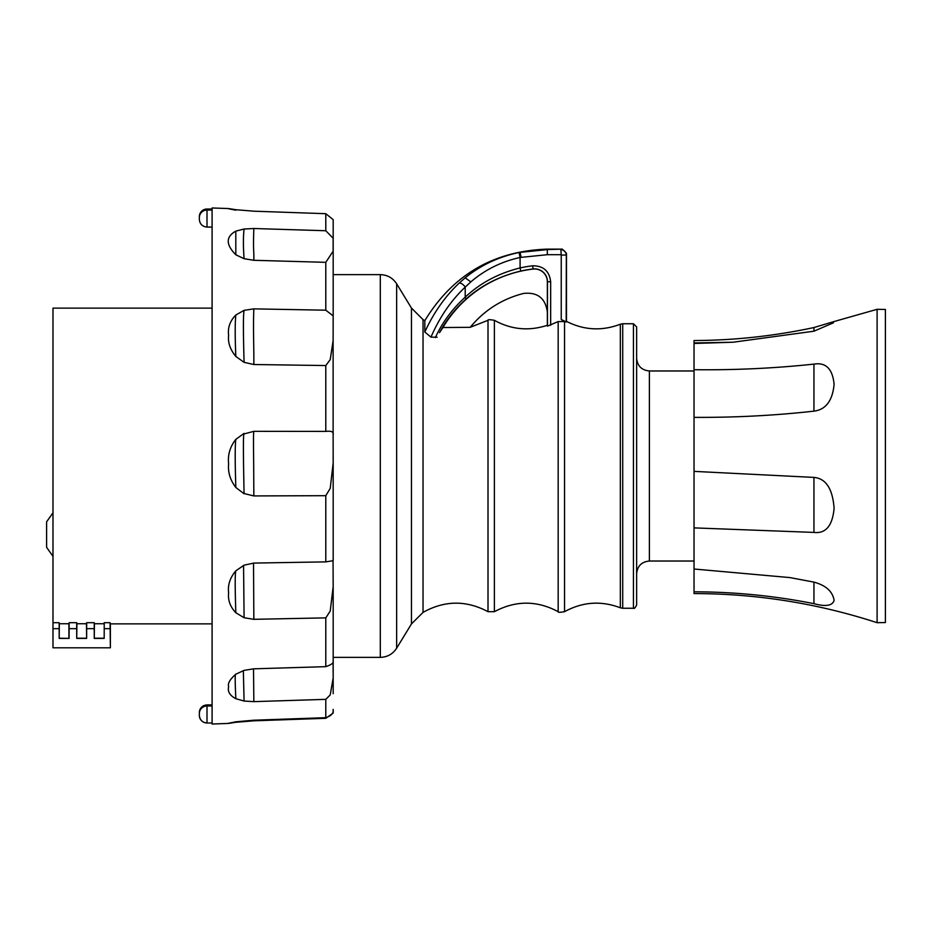 <?xml version="1.0" encoding="UTF-8"?>
<svg xmlns="http://www.w3.org/2000/svg" width="932" height="932" viewBox="0 0 932 932"><rect width="100%" height="100%" fill="white"/><g stroke="black" fill="none" stroke-linecap="round" stroke-linejoin="round"><path stroke-width="1.4" d="M228.631 723.418L212.1 724.024L212.1 207.976L228.666 208.558M333.12 710.906L333.155 713.108L325.792 718.304L253.842 720.809L235.819 722.288C225.695 723.931 225.684 723.78 235.796 721.811C225.684 723.78 225.695 723.931 235.819 722.288L235.761 721.811M333.12 709.38C333.877 713.062 331.431 715.823 325.792 717.687L253.83 720.215L235.796 721.811M235.796 674.22L244.056 670.388L253.83 668.815L325.792 666.66C331.431 664.726 333.877 662.897 333.12 661.184L333.178 677.855L330.219 694.934L325.792 699.349L253.842 701.633L244.079 701.062L235.819 698.685C229.796 695.517 227.408 691.497 228.655 686.639C227.525 683.529 229.901 679.393 235.796 674.22L235.516 674.29M333.178 677.855L333.178 693.664M333.12 661.813L333.12 672.554M333.12 336.895L333.178 315.878L325.792 310.193L325.792 262.335L253.842 260.296C253.982 246.794 253.061 253.248 253.83 228.515L325.792 230.74L333.178 238.301L333.12 239.571M333.12 239.641L333.12 249.834M253.842 495.929L253.679 465.732C253.632 455.562 253.224 433.147 253.83 431.33L243.928 433.974C243.194 435.127 243.252 454.979 244.079 493.552L253.842 495.929L325.792 495.684L330.219 488.368L333.178 462.959L333.12 434.825C333.877 431.877 331.431 430.735 325.792 431.4L325.792 365.554L253.842 364.517L244.079 362.338L235.819 356.443C230.157 349.523 227.757 342.51 228.631 335.404C227.594 327.761 229.983 320.969 235.796 315.039L244.056 310.356L253.83 308.865L325.792 310.193M325.792 666.66L325.792 617.869L330.219 611.089L333.178 586.566L333.05 559.934M325.792 617.869L253.842 619.326L244.079 617.73L235.819 612.743C230.192 606.767 227.792 600.126 228.631 592.81C227.618 585.11 229.994 577.782 235.796 570.85L244.056 565.176L253.83 563.079L325.792 561.88L333.12 560.691M244.079 493.75L235.819 487.471C230.192 480.085 227.792 472.198 228.631 463.798C227.618 454.933 229.994 446.801 235.796 439.38L244.056 433.392M253.83 431.33L325.792 431.4M253.842 260.296L244.079 258.7L235.819 254.774C225.742 244.603 225.742 236.728 235.796 231.148L244.056 229.016L253.83 228.515M333.178 219.637L325.792 213.696L253.842 211.191L235.819 209.712C225.579 208.034 225.567 208.197 235.796 210.189M333.12 336.72L333.12 434.825M333.178 340.18L330.219 359.624L325.792 365.554M325.792 262.335L333.178 251.116L333.12 249.764M333.178 238.243L333.178 221.688M437.131 337.221L430.957 337.151L424.829 332.025L424.829 320.655L423.035 319.606L423.035 612.394L411.455 623.939L396.648 648.194L396.648 283.806C392.791 277.911 387.351 274.858 380.314 274.637L380.314 657.363L333.178 657.363M442.921 327.528A121.556 121.556 155.1 0 1 533.069 269.068A12.792 12.792 85.8 0 1 547.352 281.767L547.364 311.999C545.43 298.193 537.531 291.996 523.656 293.417C502.15 298.892 484.337 310.205 470.217 327.33L442.921 327.528L439.543 332.677C445.88 320.608 454.548 309.552 465.522 299.522A3.192 1.48 -131.9 0 0 465.208 297.157C480.225 283.025 498.515 273.286 520.091 267.938L520.091 257.465C501.381 261.612 484.966 269.767 470.811 281.907L465.208 287.114L465.208 297.157C452.008 309.296 442.059 322.775 435.361 337.605M547.364 325.268L547.364 325.28C528.98 331.314 511.318 329.66 494.391 320.317L494.391 611.683L488.007 611.683L488.007 320.317L470.217 327.283C484.337 310.205 502.15 298.892 523.656 293.417M547.364 325.326L547.364 311.999L547.468 326.142L558.198 321.552M564.547 321.575L558.175 321.575L558.175 611.683C557.872 612.487 559.992 612.487 564.547 611.683L564.547 321.575L561.239 319.501L566.341 321.994L566.47 321.377L566.47 253.271L566.341 255.053L561.239 255.053L560.878 249.601C564.151 249.997 565.969 251.815 566.341 255.053L566.178 322.029M566.341 321.994L564.547 321.412M550.661 325.315L550.661 281.767C549.402 271.107 543.414 265.783 532.685 265.795A124.853 124.853 0 0 0 520.091 267.938L520.778 271.049C499.063 276.256 480.644 285.751 465.522 299.522M560.878 254.692L547.329 254.692L547.329 249.124L562.311 249.124L566.47 253.271M562.311 249.124L547.329 249.601L519.066 252.479L520.091 257.465L547.329 254.692M424.829 332.025C433.636 312.721 445.053 296.446 459.08 283.2L465.208 277.818C480.667 265.236 498.62 256.789 519.066 252.479L520.091 252.269L521.081 257.267M430.957 337.151C439.613 317.206 451.03 300.523 465.208 287.114A5.103 2.318 46.6 0 0 459.08 283.2M636.626 326.946L636.626 605.054C635.193 607.862 634.133 608.934 633.445 608.247L633.445 323.753L636.626 326.946M636.626 466L636.626 371.414M694.037 343.465L694.037 340.541C734.288 340.378 774.259 336.044 813.951 327.54L833.15 321.796L833.499 322.775L813.951 331.198L733.123 342.219L694.037 343.465L694.037 369.701C734.288 370.19 774.259 368.338 813.951 364.109C825.915 362.152 832.637 368.921 834.105 384.415C832.486 400.772 825.775 409.684 813.951 411.152C774.504 415.544 734.533 417.606 694.037 417.361L694.037 369.701M877.105 622.692L877.105 309.308L885.4 309.447L885.4 622.553L877.105 622.692C817.62 603.342 756.598 593.637 694.037 593.579L694.037 417.361M694.037 471.371L813.951 477.405C825.915 478.466 832.637 488.764 834.105 508.324C832.486 525.764 825.775 533.803 813.951 532.417L694.037 527.885M694.037 569.009L789.975 577.595L813.951 582.116C825.915 585.389 832.637 591.471 834.105 600.359C832.486 605.765 825.775 606.86 813.951 603.668C774.504 595.828 734.533 591.878 694.037 591.808M199.343 715.345A7.654 7.631 180 0 0 206.997 722.987L206.997 722.999C202.361 722.545 199.809 719.993 199.343 715.345L199.343 714.098M206.997 227.024L206.997 227.07C202.361 226.616 199.809 224.064 199.343 219.416L199.343 218.181M104.186 638.397L104.233 622.704L104.186 638.397L94.26 638.397L94.214 622.704L86.688 622.704L86.641 638.397L76.727 638.397L76.68 622.704L69.143 622.704L69.096 638.397L59.182 638.397L59.135 622.704L52.984 622.704L52.984 308.131L212.1 308.131M59.135 622.704L59.357 623.741L68.921 623.741L69.143 622.704M76.68 622.704L76.902 623.741L86.466 623.741L86.688 622.704M94.214 622.704L94.435 623.741L104.011 623.741M104.233 622.704L110.058 622.704L110.384 623.869L110.384 647.798L52.984 647.798L52.984 622.704M59.182 638.397L59.357 623.741M69.096 638.397L59.357 638.222M68.921 638.222L68.921 623.741M110.058 622.704L110.384 647.798M94.26 638.397L94.435 623.741M104.011 638.222L94.435 638.222M86.641 638.397L86.466 623.741M76.727 638.397L76.902 623.741M86.466 638.222L76.902 638.222M52.984 556.346L46.6 547.329L46.6 522.246M212.1 210.05L206.997 210.05L206.997 209.013L212.1 209.013L206.997 209.013C202.361 209.455 199.809 212.007 199.343 216.655A7.654 7.631 0 0 1 206.997 209.013M212.1 227.07L206.997 227.07L206.997 210.05A7.654 7.631 180 0 0 199.343 217.68M325.792 717.687L325.792 699.349M253.842 720.809L253.819 720.215M253.842 701.633L253.527 668.827M244.079 701.062L243.345 670.609M235.819 698.685L235.819 698.487C235.039 681.525 234.992 673.44 235.703 674.22M325.792 495.684L325.792 561.88M325.792 230.74L325.792 213.696M253.842 619.326L253.527 563.091M244.079 617.73L243.567 565.398M235.819 612.743L235.819 612.417C235.039 588.523 234.992 574.869 235.703 571.456L235.796 570.85M235.819 487.471L235.819 487.11C235.039 462.691 234.992 447.127 235.703 440.44L235.796 439.38M253.842 364.517C253.982 344.91 253.061 329.648 253.83 308.865M244.079 362.338L244.079 362.164C243.252 333.4 243.194 316.531 243.928 311.556L244.056 310.356M235.819 356.443L235.819 356.152C235.039 337.745 234.992 324.452 235.703 316.274L235.796 315.039M244.079 258.7L244.079 258.607C243.252 247.353 243.194 237.998 243.928 230.519L244.056 229.016M235.819 254.774L235.796 231.148M423.035 319.606L411.455 308.061L411.455 623.939M564.547 611.683C582.547 601.827 601.128 600.523 620.328 607.781L620.328 324.22C601.956 331.221 584.003 330.266 566.47 321.377M561.239 319.501L561.239 255.053M465.208 277.818L470.811 281.907M533.069 269.068L533.057 268.964A121.661 121.661 -24.9 0 0 520.778 271.049M547.457 281.767A12.897 12.897 -94.2 0 0 533.057 268.964L532.685 265.795M547.468 326.142L547.468 281.767L550.661 281.767M620.328 607.781L622.716 608.247L622.716 323.753L620.328 324.22M636.626 573.786C637.383 566.027 641.635 561.775 649.383 561.029L649.383 370.971C641.635 370.225 637.383 365.973 636.626 358.214M813.951 327.54L813.962 331.186M813.951 477.405L813.951 532.417M813.951 582.116L813.951 603.668M813.951 364.109L813.951 411.152M212.1 704.976L206.997 704.976A7.654 7.619 180 0 0 199.343 712.584C199.809 707.936 202.361 705.384 206.997 704.93L212.1 704.93M212.1 722.999L206.997 722.999L206.997 705.967L212.1 705.967M199.343 713.621A7.654 7.654 180 0 1 206.997 705.967L206.997 704.976M59.135 628.657L52.984 628.657M94.214 628.657L86.688 628.657M76.68 628.657L69.143 628.657M110.058 628.657L104.233 628.657M333.178 710.312L333.178 712.363M333.12 711.081L333.178 712.398M333.12 456.936L333.12 458.544M333.12 580.613L333.12 582.197M333.178 586.566L333.178 677.82M333.178 462.959L333.178 560.144M333.178 238.336L333.178 315.878M333.178 219.626L333.178 238.301M333.178 274.637L380.314 274.637M396.648 648.194C392.791 654.089 387.351 657.142 380.314 657.363M411.455 308.061L396.648 283.806M488.007 611.683C466.221 600.103 444.564 600.336 423.035 612.394M488.007 320.317C487.704 319.513 489.836 319.513 494.391 320.317M547.329 249.124C493.634 250.941 452.801 274.789 424.829 320.655M622.716 608.247L633.445 608.247M622.716 323.753L633.445 323.753M733.123 342.219L694.037 342.953M833.15 321.796L877.105 309.308M649.383 561.029L694.037 561.029M649.383 370.971L694.037 370.971M558.175 611.683C536.914 600.336 515.652 600.336 494.391 611.683M110.384 623.869L212.1 623.869M52.984 512.798L46.6 521.815"/></g></svg>
